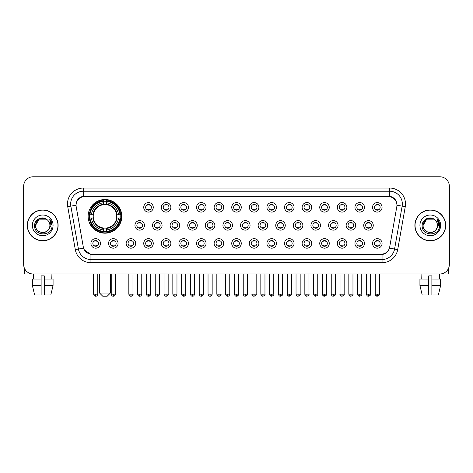 <?xml version="1.0" encoding="UTF-8"?>
<svg xmlns="http://www.w3.org/2000/svg" width="473" height="473" viewBox="0 0 473 473"><rect width="100%" height="100%" fill="white"/><g stroke="black" fill="none" stroke-linecap="round" stroke-linejoin="round"><path stroke-width="0.71" d="M88.138 216.356A16.839 16.839 0 0 0 104.976 233.195A16.839 16.839 0 0 0 121.815 216.356A16.839 16.839 0 0 0 104.976 199.523A16.839 16.839 0 0 0 88.138 216.356M118.067 243.424A4.765 4.765 0 0 1 113.301 248.189A4.765 4.765 0 0 1 108.536 243.424A4.765 4.765 0 0 1 113.301 238.658A4.765 4.765 0 0 1 118.067 243.424M110.44 243.424A2.862 2.862 0 0 0 113.301 246.285A2.862 2.862 0 0 0 116.163 243.424A2.862 2.862 0 0 0 113.301 240.568A2.862 2.862 0 0 0 110.44 243.424M135.668 243.424A4.765 4.765 0 0 1 130.903 248.189A4.765 4.765 0 0 1 126.137 243.424A4.765 4.765 0 0 1 130.903 238.658A4.765 4.765 0 0 1 135.668 243.424M128.041 243.424A2.862 2.862 0 0 0 130.903 246.285A2.862 2.862 0 0 0 133.758 243.424A2.862 2.862 0 0 0 130.903 240.568A2.862 2.862 0 0 0 128.041 243.424M153.264 243.424A4.765 4.765 0 0 1 148.498 248.189A4.765 4.765 0 0 1 143.733 243.424A4.765 4.765 0 0 1 148.498 238.658A4.765 4.765 0 0 1 153.264 243.424M145.643 243.424A2.862 2.862 0 0 0 148.498 246.285A2.862 2.862 0 0 0 151.36 243.424A2.862 2.862 0 0 0 148.498 240.568A2.862 2.862 0 0 0 145.643 243.424M170.865 243.424A4.765 4.765 0 0 1 166.1 248.189A4.765 4.765 0 0 1 161.334 243.424A4.765 4.765 0 0 1 166.1 238.658A4.765 4.765 0 0 1 170.865 243.424M163.244 243.424A2.862 2.862 0 0 0 166.1 246.285A2.862 2.862 0 0 0 168.962 243.424A2.862 2.862 0 0 0 166.1 240.568A2.862 2.862 0 0 0 163.244 243.424M188.467 243.424A4.765 4.765 0 0 1 183.701 248.189A4.765 4.765 0 0 1 178.936 243.424A4.765 4.765 0 0 1 183.701 238.658A4.765 4.765 0 0 1 188.467 243.424M180.84 243.424A2.862 2.862 0 0 0 183.701 246.285A2.862 2.862 0 0 0 186.557 243.424A2.862 2.862 0 0 0 183.701 240.568A2.862 2.862 0 0 0 180.84 243.424M206.068 243.424A4.765 4.765 0 0 1 201.303 248.189A4.765 4.765 0 0 1 196.537 243.424A4.765 4.765 0 0 1 201.303 238.658A4.765 4.765 0 0 1 206.068 243.424M198.441 243.424A2.862 2.862 0 0 0 201.303 246.285A2.862 2.862 0 0 0 204.159 243.424A2.862 2.862 0 0 0 201.303 240.568A2.862 2.862 0 0 0 198.441 243.424M223.664 243.424A4.765 4.765 0 0 1 218.898 248.189A4.765 4.765 0 0 1 214.133 243.424A4.765 4.765 0 0 1 218.898 238.658A4.765 4.765 0 0 1 223.664 243.424M216.043 243.424A2.862 2.862 0 0 0 218.898 246.285A2.862 2.862 0 0 0 221.76 243.424A2.862 2.862 0 0 0 218.898 240.568A2.862 2.862 0 0 0 216.043 243.424M241.265 243.424A4.765 4.765 0 0 1 236.5 248.189A4.765 4.765 0 0 1 231.735 243.424A4.765 4.765 0 0 1 236.5 238.658A4.765 4.765 0 0 1 241.265 243.424M233.638 243.424A2.862 2.862 0 0 0 236.5 246.285A2.862 2.862 0 0 0 239.362 243.424A2.862 2.862 0 0 0 236.5 240.568A2.862 2.862 0 0 0 233.638 243.424M258.867 243.424A4.765 4.765 0 0 1 254.102 248.189A4.765 4.765 0 0 1 249.336 243.424A4.765 4.765 0 0 1 254.102 238.658A4.765 4.765 0 0 1 258.867 243.424M251.24 243.424A2.862 2.862 0 0 0 254.102 246.285A2.862 2.862 0 0 0 256.957 243.424A2.862 2.862 0 0 0 254.102 240.568A2.862 2.862 0 0 0 251.24 243.424M276.463 243.424A4.765 4.765 0 0 1 271.697 248.189A4.765 4.765 0 0 1 266.932 243.424A4.765 4.765 0 0 1 271.697 238.658A4.765 4.765 0 0 1 276.463 243.424M268.841 243.424A2.862 2.862 0 0 0 271.697 246.285A2.862 2.862 0 0 0 274.559 243.424A2.862 2.862 0 0 0 271.697 240.568A2.862 2.862 0 0 0 268.841 243.424M294.064 243.424A4.765 4.765 0 0 1 289.299 248.189A4.765 4.765 0 0 1 284.533 243.424A4.765 4.765 0 0 1 289.299 238.658A4.765 4.765 0 0 1 294.064 243.424M286.443 243.424A2.862 2.862 0 0 0 289.299 246.285A2.862 2.862 0 0 0 292.16 243.424A2.862 2.862 0 0 0 289.299 240.568A2.862 2.862 0 0 0 286.443 243.424M311.666 243.424A4.765 4.765 0 0 1 306.9 248.189A4.765 4.765 0 0 1 302.135 243.424A4.765 4.765 0 0 1 306.9 238.658A4.765 4.765 0 0 1 311.666 243.424M304.038 243.424A2.862 2.862 0 0 0 306.9 246.285A2.862 2.862 0 0 0 309.756 243.424A2.862 2.862 0 0 0 306.9 240.568A2.862 2.862 0 0 0 304.038 243.424M329.267 243.424A4.765 4.765 0 0 1 324.502 248.189A4.765 4.765 0 0 1 319.736 243.424A4.765 4.765 0 0 1 324.502 238.658A4.765 4.765 0 0 1 329.267 243.424M321.64 243.424A2.862 2.862 0 0 0 324.502 246.285A2.862 2.862 0 0 0 327.357 243.424A2.862 2.862 0 0 0 324.502 240.568A2.862 2.862 0 0 0 321.64 243.424M346.863 243.424A4.765 4.765 0 0 1 342.097 248.189A4.765 4.765 0 0 1 337.332 243.424A4.765 4.765 0 0 1 342.097 238.658A4.765 4.765 0 0 1 346.863 243.424M339.242 243.424A2.862 2.862 0 0 0 342.097 246.285A2.862 2.862 0 0 0 344.959 243.424A2.862 2.862 0 0 0 342.097 240.568A2.862 2.862 0 0 0 339.242 243.424M364.464 243.424A4.765 4.765 0 0 1 359.699 248.189A4.765 4.765 0 0 1 354.933 243.424A4.765 4.765 0 0 1 359.699 238.658A4.765 4.765 0 0 1 364.464 243.424M356.837 243.424A2.862 2.862 0 0 0 359.699 246.285A2.862 2.862 0 0 0 362.56 243.424A2.862 2.862 0 0 0 359.699 240.568A2.862 2.862 0 0 0 356.837 243.424M382.066 243.424A4.765 4.765 0 0 1 377.3 248.189A4.765 4.765 0 0 1 372.535 243.424A4.765 4.765 0 0 1 377.3 238.658A4.765 4.765 0 0 1 382.066 243.424M374.439 243.424A2.862 2.862 0 0 0 377.3 246.285A2.862 2.862 0 0 0 380.156 243.424A2.862 2.862 0 0 0 377.3 240.568A2.862 2.862 0 0 0 374.439 243.424M100.465 243.424A4.765 4.765 0 0 1 95.7 248.189A4.765 4.765 0 0 1 90.934 243.424A4.765 4.765 0 0 1 95.7 238.658A4.765 4.765 0 0 1 100.465 243.424M92.844 243.424A2.862 2.862 0 0 0 95.7 246.285A2.862 2.862 0 0 0 98.561 243.424A2.862 2.862 0 0 0 95.7 240.568A2.862 2.862 0 0 0 92.844 243.424M144.466 225.379A4.765 4.765 0 0 1 139.701 230.144A4.765 4.765 0 0 1 134.935 225.379A4.765 4.765 0 0 1 139.701 220.613A4.765 4.765 0 0 1 144.466 225.379M136.839 225.379A2.862 2.862 0 0 0 139.701 228.24A2.862 2.862 0 0 0 142.562 225.379A2.862 2.862 0 0 0 139.701 222.523A2.862 2.862 0 0 0 136.839 225.379M162.068 225.379A4.765 4.765 0 0 1 157.302 230.144A4.765 4.765 0 0 1 152.537 225.379A4.765 4.765 0 0 1 157.302 220.613A4.765 4.765 0 0 1 162.068 225.379M154.44 225.379A2.862 2.862 0 0 0 157.302 228.24A2.862 2.862 0 0 0 160.158 225.379A2.862 2.862 0 0 0 157.302 222.523A2.862 2.862 0 0 0 154.44 225.379M179.663 225.379A4.765 4.765 0 0 1 174.898 230.144A4.765 4.765 0 0 1 170.138 225.379A4.765 4.765 0 0 1 174.898 220.613A4.765 4.765 0 0 1 179.663 225.379M172.042 225.379A2.862 2.862 0 0 0 174.898 228.24A2.862 2.862 0 0 0 177.759 225.379A2.862 2.862 0 0 0 174.898 222.523A2.862 2.862 0 0 0 172.042 225.379M197.265 225.379A4.765 4.765 0 0 1 192.499 230.144A4.765 4.765 0 0 1 187.734 225.379A4.765 4.765 0 0 1 192.499 220.613A4.765 4.765 0 0 1 197.265 225.379M189.643 225.379A2.862 2.862 0 0 0 192.499 228.24A2.862 2.862 0 0 0 195.361 225.379A2.862 2.862 0 0 0 192.499 222.523A2.862 2.862 0 0 0 189.643 225.379M214.866 225.379A4.765 4.765 0 0 1 210.101 230.144A4.765 4.765 0 0 1 205.335 225.379A4.765 4.765 0 0 1 210.101 220.613A4.765 4.765 0 0 1 214.866 225.379M207.239 225.379A2.862 2.862 0 0 0 210.101 228.24A2.862 2.862 0 0 0 212.962 225.379A2.862 2.862 0 0 0 210.101 222.523A2.862 2.862 0 0 0 207.239 225.379M232.468 225.379A4.765 4.765 0 0 1 227.702 230.144A4.765 4.765 0 0 1 222.937 225.379A4.765 4.765 0 0 1 227.702 220.613A4.765 4.765 0 0 1 232.468 225.379M224.841 225.379A2.862 2.862 0 0 0 227.702 228.24A2.862 2.862 0 0 0 230.558 225.379A2.862 2.862 0 0 0 227.702 222.523A2.862 2.862 0 0 0 224.841 225.379M250.063 225.379A4.765 4.765 0 0 1 245.298 230.144A4.765 4.765 0 0 1 240.532 225.379A4.765 4.765 0 0 1 245.298 220.613A4.765 4.765 0 0 1 250.063 225.379M242.442 225.379A2.862 2.862 0 0 0 245.298 228.24A2.862 2.862 0 0 0 248.159 225.379A2.862 2.862 0 0 0 245.298 222.523A2.862 2.862 0 0 0 242.442 225.379M267.665 225.379A4.765 4.765 0 0 1 262.899 230.144A4.765 4.765 0 0 1 258.134 225.379A4.765 4.765 0 0 1 262.899 220.613A4.765 4.765 0 0 1 267.665 225.379M260.038 225.379A2.862 2.862 0 0 0 262.899 228.24A2.862 2.862 0 0 0 265.761 225.379A2.862 2.862 0 0 0 262.899 222.523A2.862 2.862 0 0 0 260.038 225.379M285.266 225.379A4.765 4.765 0 0 1 280.501 230.144A4.765 4.765 0 0 1 275.735 225.379A4.765 4.765 0 0 1 280.501 220.613A4.765 4.765 0 0 1 285.266 225.379M277.639 225.379A2.862 2.862 0 0 0 280.501 228.24A2.862 2.862 0 0 0 283.357 225.379A2.862 2.862 0 0 0 280.501 222.523A2.862 2.862 0 0 0 277.639 225.379M302.862 225.379A4.765 4.765 0 0 1 298.102 230.144A4.765 4.765 0 0 1 293.337 225.379A4.765 4.765 0 0 1 298.102 220.613A4.765 4.765 0 0 1 302.862 225.379M295.241 225.379A2.862 2.862 0 0 0 298.102 228.24A2.862 2.862 0 0 0 300.958 225.379A2.862 2.862 0 0 0 298.102 222.523A2.862 2.862 0 0 0 295.241 225.379M320.463 225.379A4.765 4.765 0 0 1 315.698 230.144A4.765 4.765 0 0 1 310.932 225.379A4.765 4.765 0 0 1 315.698 220.613A4.765 4.765 0 0 1 320.463 225.379M312.842 225.379A2.862 2.862 0 0 0 315.698 228.24A2.862 2.862 0 0 0 318.56 225.379A2.862 2.862 0 0 0 315.698 222.523A2.862 2.862 0 0 0 312.842 225.379M338.065 225.379A4.765 4.765 0 0 1 333.299 230.144A4.765 4.765 0 0 1 328.534 225.379A4.765 4.765 0 0 1 333.299 220.613A4.765 4.765 0 0 1 338.065 225.379M330.438 225.379A2.862 2.862 0 0 0 333.299 228.24A2.862 2.862 0 0 0 336.161 225.379A2.862 2.862 0 0 0 333.299 222.523A2.862 2.862 0 0 0 330.438 225.379M355.666 225.379A4.765 4.765 0 0 1 350.901 230.144A4.765 4.765 0 0 1 346.135 225.379A4.765 4.765 0 0 1 350.901 220.613A4.765 4.765 0 0 1 355.666 225.379M348.039 225.379A2.862 2.862 0 0 0 350.901 228.24A2.862 2.862 0 0 0 353.757 225.379A2.862 2.862 0 0 0 350.901 222.523A2.862 2.862 0 0 0 348.039 225.379M373.262 225.379A4.765 4.765 0 0 1 368.497 230.144A4.765 4.765 0 0 1 363.731 225.379A4.765 4.765 0 0 1 368.497 220.613A4.765 4.765 0 0 1 373.262 225.379M365.641 225.379A2.862 2.862 0 0 0 368.497 228.24A2.862 2.862 0 0 0 371.358 225.379A2.862 2.862 0 0 0 368.497 222.523A2.862 2.862 0 0 0 365.641 225.379M153.264 207.334A4.765 4.765 0 0 1 148.498 212.099A4.765 4.765 0 0 1 143.733 207.334A4.765 4.765 0 0 1 148.498 202.568A4.765 4.765 0 0 1 153.264 207.334M145.643 207.334A2.862 2.862 0 0 0 148.498 210.195A2.862 2.862 0 0 0 151.36 207.334A2.862 2.862 0 0 0 148.498 204.478A2.862 2.862 0 0 0 145.643 207.334M170.865 207.334A4.765 4.765 0 0 1 166.1 212.099A4.765 4.765 0 0 1 161.334 207.334A4.765 4.765 0 0 1 166.1 202.568A4.765 4.765 0 0 1 170.865 207.334M163.244 207.334A2.862 2.862 0 0 0 166.1 210.195A2.862 2.862 0 0 0 168.962 207.334A2.862 2.862 0 0 0 166.1 204.478A2.862 2.862 0 0 0 163.244 207.334M188.467 207.334A4.765 4.765 0 0 1 183.701 212.099A4.765 4.765 0 0 1 178.936 207.334A4.765 4.765 0 0 1 183.701 202.568A4.765 4.765 0 0 1 188.467 207.334M180.84 207.334A2.862 2.862 0 0 0 183.701 210.195A2.862 2.862 0 0 0 186.557 207.334A2.862 2.862 0 0 0 183.701 204.478A2.862 2.862 0 0 0 180.84 207.334M206.068 207.334A4.765 4.765 0 0 1 201.303 212.099A4.765 4.765 0 0 1 196.537 207.334A4.765 4.765 0 0 1 201.303 202.568A4.765 4.765 0 0 1 206.068 207.334M198.441 207.334A2.862 2.862 0 0 0 201.303 210.195A2.862 2.862 0 0 0 204.159 207.334A2.862 2.862 0 0 0 201.303 204.478A2.862 2.862 0 0 0 198.441 207.334M223.664 207.334A4.765 4.765 0 0 1 218.898 212.099A4.765 4.765 0 0 1 214.133 207.334A4.765 4.765 0 0 1 218.898 202.568A4.765 4.765 0 0 1 223.664 207.334M216.043 207.334A2.862 2.862 0 0 0 218.898 210.195A2.862 2.862 0 0 0 221.76 207.334A2.862 2.862 0 0 0 218.898 204.478A2.862 2.862 0 0 0 216.043 207.334M241.265 207.334A4.765 4.765 0 0 1 236.5 212.099A4.765 4.765 0 0 1 231.735 207.334A4.765 4.765 0 0 1 236.5 202.568A4.765 4.765 0 0 1 241.265 207.334M233.638 207.334A2.862 2.862 0 0 0 236.5 210.195A2.862 2.862 0 0 0 239.362 207.334A2.862 2.862 0 0 0 236.5 204.478A2.862 2.862 0 0 0 233.638 207.334M258.867 207.334A4.765 4.765 0 0 1 254.102 212.099A4.765 4.765 0 0 1 249.336 207.334A4.765 4.765 0 0 1 254.102 202.568A4.765 4.765 0 0 1 258.867 207.334M251.24 207.334A2.862 2.862 0 0 0 254.102 210.195A2.862 2.862 0 0 0 256.957 207.334A2.862 2.862 0 0 0 254.102 204.478A2.862 2.862 0 0 0 251.24 207.334M276.463 207.334A4.765 4.765 0 0 1 271.697 212.099A4.765 4.765 0 0 1 266.932 207.334A4.765 4.765 0 0 1 271.697 202.568A4.765 4.765 0 0 1 276.463 207.334M268.841 207.334A2.862 2.862 0 0 0 271.697 210.195A2.862 2.862 0 0 0 274.559 207.334A2.862 2.862 0 0 0 271.697 204.478A2.862 2.862 0 0 0 268.841 207.334M294.064 207.334A4.765 4.765 0 0 1 289.299 212.099A4.765 4.765 0 0 1 284.533 207.334A4.765 4.765 0 0 1 289.299 202.568A4.765 4.765 0 0 1 294.064 207.334M286.443 207.334A2.862 2.862 0 0 0 289.299 210.195A2.862 2.862 0 0 0 292.16 207.334A2.862 2.862 0 0 0 289.299 204.478A2.862 2.862 0 0 0 286.443 207.334M311.666 207.334A4.765 4.765 0 0 1 306.9 212.099A4.765 4.765 0 0 1 302.135 207.334A4.765 4.765 0 0 1 306.9 202.568A4.765 4.765 0 0 1 311.666 207.334M304.038 207.334A2.862 2.862 0 0 0 306.9 210.195A2.862 2.862 0 0 0 309.756 207.334A2.862 2.862 0 0 0 306.9 204.478A2.862 2.862 0 0 0 304.038 207.334M329.267 207.334A4.765 4.765 0 0 1 324.502 212.099A4.765 4.765 0 0 1 319.736 207.334A4.765 4.765 0 0 1 324.502 202.568A4.765 4.765 0 0 1 329.267 207.334M321.64 207.334A2.862 2.862 0 0 0 324.502 210.195A2.862 2.862 0 0 0 327.357 207.334A2.862 2.862 0 0 0 324.502 204.478A2.862 2.862 0 0 0 321.64 207.334M346.863 207.334A4.765 4.765 0 0 1 342.097 212.099A4.765 4.765 0 0 1 337.332 207.334A4.765 4.765 0 0 1 342.097 202.568A4.765 4.765 0 0 1 346.863 207.334M339.242 207.334A2.862 2.862 0 0 0 342.097 210.195A2.862 2.862 0 0 0 344.959 207.334A2.862 2.862 0 0 0 342.097 204.478A2.862 2.862 0 0 0 339.242 207.334M364.464 207.334A4.765 4.765 0 0 1 359.699 212.099A4.765 4.765 0 0 1 354.933 207.334A4.765 4.765 0 0 1 359.699 202.568A4.765 4.765 0 0 1 364.464 207.334M356.837 207.334A2.862 2.862 0 0 0 359.699 210.195A2.862 2.862 0 0 0 362.56 207.334A2.862 2.862 0 0 0 359.699 204.478A2.862 2.862 0 0 0 356.837 207.334M382.066 207.334A4.765 4.765 0 0 1 377.3 212.099A4.765 4.765 0 0 1 372.535 207.334A4.765 4.765 0 0 1 377.3 202.568A4.765 4.765 0 0 1 382.066 207.334M374.439 207.334A2.862 2.862 0 0 0 377.3 210.195A2.862 2.862 0 0 0 380.156 207.334A2.862 2.862 0 0 0 377.3 204.478A2.862 2.862 0 0 0 374.439 207.334M76.2 206.695A8.579 8.579 0 0 1 84.643 196.632L388.357 196.632A8.579 8.579 0 0 1 396.8 206.695L389.687 247.042A8.579 8.579 0 0 1 381.238 254.131L91.762 254.131A8.579 8.579 0 0 1 83.313 247.042L76.2 206.695M89.651 217.947A15.408 15.408 0 0 1 89.651 214.772M27.304 225.379A15.408 15.408 0 0 0 42.712 240.787A15.408 15.408 0 0 0 58.12 225.379A15.408 15.408 0 0 0 42.712 209.971A15.408 15.408 0 0 0 27.304 225.379M414.88 225.379A15.408 15.408 0 0 0 430.288 240.787A15.408 15.408 0 0 0 445.696 225.379A15.408 15.408 0 0 0 430.288 209.971A15.408 15.408 0 0 0 414.88 225.379M76.106 203.94L76.082 205.223L76.106 203.94C76.768 199.712 79.192 197.152 83.372 196.248L389.628 196.248C393.802 197.146 396.226 199.707 396.894 203.94L396.918 205.223M83.372 188.053L389.628 188.053A15.887 15.887 0 0 1 405.266 206.695L397.704 249.584A15.887 15.887 0 0 1 382.06 262.71L90.94 262.71A15.887 15.887 0 0 1 75.296 249.584L67.734 206.695A15.887 15.887 0 0 1 83.372 188.053L83.372 191.228L389.628 191.228A12.706 12.706 0 0 1 402.139 206.145L394.577 249.029A12.706 12.706 0 0 1 382.06 259.535L90.94 259.535A12.706 12.706 0 0 1 78.423 249.029L70.861 206.145A12.706 12.706 0 0 1 83.372 191.228L83.443 196.236M78.394 198.855L80.676 197.129M80.753 197.087L82.97 196.319M382.06 262.71L382.06 254.551C385.838 253.924 388.28 251.778 389.391 248.118C388.286 251.778 385.844 253.918 382.06 254.551L91.928 254.61L90.94 254.551L84.247 249.845M396.072 200.995L396.894 203.94M449.35 186.303A9.531 9.531 0 0 0 439.819 176.778L33.181 176.778A9.531 9.531 0 0 0 23.65 186.303L23.65 264.454A9.531 9.531 0 0 0 33.181 273.985L439.819 273.985A9.531 9.531 0 0 0 449.35 264.454L449.35 186.303L449.35 264.454M389.427 248.124L394.577 249.029L402.139 206.145L405.266 206.695M23.65 186.303L23.65 264.454M439.819 176.778L33.181 176.778M33.181 273.985L439.819 273.985M57.96 225.379A15.248 15.248 0 0 0 42.712 210.13A15.248 15.248 0 0 0 27.464 225.379A15.248 15.248 0 0 0 42.712 240.633A15.248 15.248 0 0 0 57.96 225.379M47.412 219.957A7.178 7.178 0 0 1 49.89 225.379C50.333 234.643 35.091 234.643 35.534 225.379L39.123 219.165L46.301 219.165L47.412 219.957C43.008 215.339 34.523 219.141 34.606 225.379C33.796 236.465 51.77 236.754 52.06 225.917L52.077 225.379C52.048 223.025 51.267 220.956 49.724 219.176L50.96 225.379L48.211 229.996A7.178 7.178 0 0 0 49.89 225.379C50.333 234.643 35.091 234.643 35.534 225.379C36.232 220.223 39.188 217.893 44.409 218.402M48.211 229.996C44.403 235.146 35.156 231.853 35.534 225.379M32.353 225.379A10.359 10.359 0 0 0 42.712 235.737A10.359 10.359 0 0 0 53.071 225.379A10.359 10.359 0 0 0 42.712 215.026A10.359 10.359 0 0 0 32.353 225.379M49.795 219.253L52.071 225.651M24.283 267.878L24.283 273.985L61.135 273.985M32.347 279.07L32.347 285.426L34.606 294.957L32.347 285.426L32.347 279.07L41.121 279.07L41.121 275.895L44.302 275.895L44.302 279.07L53.077 279.07L53.077 285.426L50.818 294.957L53.077 285.426L44.302 285.426L44.302 279.07L44.302 294.957L50.818 294.957M51.924 273.985L51.788 279.07M41.121 279.07L41.121 294.957L34.606 294.957M32.347 285.426L41.121 285.426M33.5 273.985L33.636 279.07M445.536 225.379A15.248 15.248 0 0 0 430.288 210.13A15.248 15.248 0 0 0 415.04 225.379A15.248 15.248 0 0 0 430.288 240.633A15.248 15.248 0 0 0 445.536 225.379M434.994 219.957A7.178 7.178 0 0 1 437.466 225.379C437.909 234.643 422.667 234.643 423.11 225.379L426.699 219.165L433.877 219.165L434.994 219.957C430.584 215.339 422.105 219.141 422.182 225.379C421.378 236.465 439.346 236.754 439.636 225.917L439.654 225.379C439.624 223.025 438.843 220.956 437.3 219.176L438.542 225.379L435.793 229.996A7.178 7.178 0 0 0 437.466 225.379C437.909 234.643 422.667 234.643 423.11 225.379C423.808 220.223 426.764 217.893 431.985 218.402M435.793 229.996C431.979 235.146 422.738 231.853 423.11 225.379M419.929 225.379A10.359 10.359 0 0 0 430.288 235.737A10.359 10.359 0 0 0 440.647 225.379A10.359 10.359 0 0 0 430.288 215.026A10.359 10.359 0 0 0 419.929 225.379M437.371 219.253L439.648 225.651M107.2 296.222L102.753 296.222L99.578 293.047L110.38 293.047L107.2 296.222M106.567 231.398L106.567 232.036A15.757 15.757 0 0 0 120.656 217.947L120.018 217.947A15.124 15.124 0 0 1 106.567 231.398L106.567 229.925A13.658 13.658 0 0 0 118.546 217.947L116.624 217.947A11.754 11.754 0 0 0 106.567 204.714L106.567 201.321A15.124 15.124 0 0 1 120.018 214.772L120.656 214.772A15.757 15.757 0 0 0 106.567 200.682L106.567 201.321M89.941 217.947L89.302 217.947A15.757 15.757 0 0 0 103.392 232.036L103.392 231.398A15.124 15.124 0 0 1 89.941 217.947L91.407 217.947A13.658 13.658 0 0 0 103.392 229.925L103.392 228.004A11.754 11.754 0 0 0 116.624 217.947L117.091 217.947A12.221 12.221 0 0 1 106.567 228.477L106.567 229.925M103.392 201.321L103.392 200.682A15.757 15.757 0 0 0 89.302 214.772L89.941 214.772A15.124 15.124 0 0 1 103.392 201.321L103.392 202.793A13.658 13.658 0 0 0 91.407 214.772L93.329 214.772A11.754 11.754 0 0 0 103.392 228.004L103.392 228.477A12.221 12.221 0 0 1 92.862 217.947L91.407 217.947M89.971 217.947A15.089 15.089 0 0 1 89.971 214.772M106.567 201.35A15.089 15.089 0 0 0 103.392 201.35M119.982 214.772A15.089 15.089 0 0 1 119.982 217.947M120.018 214.772L118.546 214.772A13.658 13.658 0 0 0 106.567 202.793M118.546 217.947L120.018 217.947M103.392 229.925L103.392 231.398M116.624 214.772L118.546 214.772M116.624 217.947A11.754 11.754 0 0 1 106.567 228.004L106.567 228.477M103.392 228.004A11.754 11.754 0 0 1 93.329 217.947L92.862 217.947M106.567 231.362A15.089 15.089 0 0 1 103.392 231.362M91.407 214.772L89.941 214.772M103.392 204.691L103.392 202.793M106.567 204.714A11.754 11.754 0 0 0 93.329 214.772L92.862 214.772A12.221 12.221 0 0 1 103.392 204.241M106.567 204.691L106.567 204.241A12.221 12.221 0 0 1 117.091 214.772M91.762 207.783L90.857 207.783A16.52 16.52 0 0 1 121.496 216.356A16.52 16.52 0 0 1 90.857 224.935L91.762 224.935M147.546 210.03L147.546 209.58A2.436 2.436 0 0 0 149.456 209.58L149.456 210.03M149.456 204.643L149.456 205.093A2.436 2.436 0 0 0 147.546 205.093L147.546 204.643M165.148 210.03L165.148 209.58A2.436 2.436 0 0 0 167.052 209.58L167.052 210.03M167.052 204.643L167.052 205.093A2.436 2.436 0 0 0 165.148 205.093L165.148 204.643M182.749 210.03L182.749 209.58A2.436 2.436 0 0 0 184.653 209.58L184.653 210.03M184.653 204.643L184.653 205.093A2.436 2.436 0 0 0 182.749 205.093L182.749 204.643M200.345 210.03L200.345 209.58A2.436 2.436 0 0 0 202.255 209.58L202.255 210.03M202.255 204.643L202.255 205.093A2.436 2.436 0 0 0 200.345 205.093L200.345 204.643M217.947 210.03L217.947 209.58A2.436 2.436 0 0 0 219.85 209.58L219.85 210.03M219.85 204.643L219.85 205.093A2.436 2.436 0 0 0 217.947 205.093L217.947 204.643M235.548 210.03L235.548 209.58A2.436 2.436 0 0 0 237.452 209.58L237.452 210.03M237.452 204.643L237.452 205.093A2.436 2.436 0 0 0 235.548 205.093L235.548 204.643M253.15 210.03L253.15 209.58A2.436 2.436 0 0 0 255.053 209.58L255.053 210.03M255.053 204.643L255.053 205.093A2.436 2.436 0 0 0 253.15 205.093L253.15 204.643M270.745 210.03L270.745 209.58A2.436 2.436 0 0 0 272.655 209.58L272.655 210.03M272.655 204.643L272.655 205.093A2.436 2.436 0 0 0 270.745 205.093L270.745 204.643M288.347 210.03L288.347 209.58A2.436 2.436 0 0 0 290.251 209.58L290.251 210.03M290.251 204.643L290.251 205.093A2.436 2.436 0 0 0 288.347 205.093L288.347 204.643M305.948 210.03L305.948 209.58A2.436 2.436 0 0 0 307.852 209.58L307.852 210.03M307.852 204.643L307.852 205.093A2.436 2.436 0 0 0 305.948 205.093L305.948 204.643M323.544 210.03L323.544 209.58A2.436 2.436 0 0 0 325.454 209.58L325.454 210.03M325.454 204.643L325.454 205.093A2.436 2.436 0 0 0 323.544 205.093L323.544 204.643M341.145 210.03L341.145 209.58A2.436 2.436 0 0 0 343.049 209.58L343.049 210.03M343.049 204.643L343.049 205.093A2.436 2.436 0 0 0 341.145 205.093L341.145 204.643M358.747 210.03L358.747 209.58A2.436 2.436 0 0 0 360.651 209.58L360.651 210.03M360.651 204.643L360.651 205.093A2.436 2.436 0 0 0 358.747 205.093L358.747 204.643M376.348 210.03L376.348 209.58A2.436 2.436 0 0 0 378.252 209.58L378.252 210.03M378.252 204.643L378.252 205.093A2.436 2.436 0 0 0 376.348 205.093L376.348 204.643M138.749 228.075L138.749 227.625A2.436 2.436 0 0 0 140.652 227.625L140.652 228.075M140.652 222.682L140.652 223.138A2.436 2.436 0 0 0 138.749 223.138L138.749 222.682M156.35 228.075L156.35 227.625A2.436 2.436 0 0 0 158.254 227.625L158.254 228.075M158.254 222.682L158.254 223.138A2.436 2.436 0 0 0 156.35 223.138L156.35 222.682M173.946 228.075L173.946 227.625A2.436 2.436 0 0 0 175.855 227.625L175.855 228.075M175.855 222.682L175.855 223.138A2.436 2.436 0 0 0 173.946 223.138L173.946 222.682M191.547 228.075L191.547 227.625A2.436 2.436 0 0 0 193.451 227.625L193.451 228.075M193.451 222.682L193.451 223.138A2.436 2.436 0 0 0 191.547 223.138L191.547 222.682M209.149 228.075L209.149 227.625A2.436 2.436 0 0 0 211.053 227.625L211.053 228.075M211.053 222.682L211.053 223.138A2.436 2.436 0 0 0 209.149 223.138L209.149 222.682M226.744 228.075L226.744 227.625A2.436 2.436 0 0 0 228.654 227.625L228.654 228.075M228.654 222.682L228.654 223.138A2.436 2.436 0 0 0 226.744 223.138L226.744 222.682M244.346 228.075L244.346 227.625A2.436 2.436 0 0 0 246.256 227.625L246.256 228.075M246.256 222.682L246.256 223.138A2.436 2.436 0 0 0 244.346 223.138L244.346 222.682M261.947 228.075L261.947 227.625A2.436 2.436 0 0 0 263.851 227.625L263.851 228.075M263.851 222.682L263.851 223.138A2.436 2.436 0 0 0 261.947 223.138L261.947 222.682M279.549 228.075L279.549 227.625A2.436 2.436 0 0 0 281.453 227.625L281.453 228.075M281.453 222.682L281.453 223.138A2.436 2.436 0 0 0 279.549 223.138L279.549 222.682M297.145 228.075L297.145 227.625A2.436 2.436 0 0 0 299.054 227.625L299.054 228.075M299.054 222.682L299.054 223.138A2.436 2.436 0 0 0 297.145 223.138L297.145 222.682M314.746 228.075L314.746 227.625A2.436 2.436 0 0 0 316.65 227.625L316.65 228.075M316.65 222.682L316.65 223.138A2.436 2.436 0 0 0 314.746 223.138L314.746 222.682M332.348 228.075L332.348 227.625A2.436 2.436 0 0 0 334.251 227.625L334.251 228.075M334.251 222.682L334.251 223.138A2.436 2.436 0 0 0 332.348 223.138L332.348 222.682M349.943 228.075L349.943 227.625A2.436 2.436 0 0 0 351.853 227.625L351.853 228.075M351.853 222.682L351.853 223.138A2.436 2.436 0 0 0 349.943 223.138L349.943 222.682M367.545 228.075L367.545 227.625A2.436 2.436 0 0 0 369.454 227.625L369.454 228.075M369.454 222.682L369.454 223.138A2.436 2.436 0 0 0 367.545 223.138L367.545 222.682M94.748 246.12L94.748 245.67A2.436 2.436 0 0 0 96.652 245.67L96.652 246.12M96.652 240.727L96.652 241.183A2.436 2.436 0 0 0 94.748 241.183L94.748 240.727M448.717 267.878L448.717 273.985L411.865 273.985M419.923 279.07L419.923 285.426L422.182 294.957L419.923 285.426L419.923 279.07L428.698 279.07L428.698 275.895L431.879 275.895L431.879 279.07L440.653 279.07L440.653 285.426L438.394 294.957L440.653 285.426L431.879 285.426L431.879 279.07M439.5 273.985L439.364 279.07M428.698 279.07L428.698 294.957L422.182 294.957M419.923 285.426L428.698 285.426M438.394 294.957L431.879 294.957L431.879 285.426M421.076 273.985L421.212 279.07M112.349 246.12L112.349 245.67A2.436 2.436 0 0 0 114.253 245.67L114.253 246.12M114.253 240.727L114.253 241.183A2.436 2.436 0 0 0 112.349 241.183L112.349 240.727M129.951 246.12L129.951 245.67A2.436 2.436 0 0 0 131.855 245.67L131.855 246.12M131.855 240.727L131.855 241.183A2.436 2.436 0 0 0 129.951 241.183L129.951 240.727M147.546 246.12L147.546 245.67A2.436 2.436 0 0 0 149.456 245.67L149.456 246.12M149.456 240.727L149.456 241.183A2.436 2.436 0 0 0 147.546 241.183L147.546 240.727M165.148 246.12L165.148 245.67A2.436 2.436 0 0 0 167.052 245.67L167.052 246.12M167.052 240.727L167.052 241.183A2.436 2.436 0 0 0 165.148 241.183L165.148 240.727M182.749 246.12L182.749 245.67A2.436 2.436 0 0 0 184.653 245.67L184.653 246.12M184.653 240.727L184.653 241.183A2.436 2.436 0 0 0 182.749 241.183L182.749 240.727M200.345 246.12L200.345 245.67A2.436 2.436 0 0 0 202.255 245.67L202.255 246.12M202.255 240.727L202.255 241.183A2.436 2.436 0 0 0 200.345 241.183L200.345 240.727M217.947 246.12L217.947 245.67A2.436 2.436 0 0 0 219.85 245.67L219.85 246.12M219.85 240.727L219.85 241.183A2.436 2.436 0 0 0 217.947 241.183L217.947 240.727M235.548 246.12L235.548 245.67A2.436 2.436 0 0 0 237.452 245.67L237.452 246.12M237.452 240.727L237.452 241.183A2.436 2.436 0 0 0 235.548 241.183L235.548 240.727M253.15 246.12L253.15 245.67A2.436 2.436 0 0 0 255.053 245.67L255.053 246.12M255.053 240.727L255.053 241.183A2.436 2.436 0 0 0 253.15 241.183L253.15 240.727M270.745 246.12L270.745 245.67A2.436 2.436 0 0 0 272.655 245.67L272.655 246.12M272.655 240.727L272.655 241.183A2.436 2.436 0 0 0 270.745 241.183L270.745 240.727M288.347 246.12L288.347 245.67A2.436 2.436 0 0 0 290.251 245.67L290.251 246.12M290.251 240.727L290.251 241.183A2.436 2.436 0 0 0 288.347 241.183L288.347 240.727M305.948 246.12L305.948 245.67A2.436 2.436 0 0 0 307.852 245.67L307.852 246.12M307.852 240.727L307.852 241.183A2.436 2.436 0 0 0 305.948 241.183L305.948 240.727M323.544 246.12L323.544 245.67A2.436 2.436 0 0 0 325.454 245.67L325.454 246.12M325.454 240.727L325.454 241.183A2.436 2.436 0 0 0 323.544 241.183L323.544 240.727M341.145 246.12L341.145 245.67A2.436 2.436 0 0 0 343.049 245.67L343.049 246.12M343.049 240.727L343.049 241.183A2.436 2.436 0 0 0 341.145 241.183L341.145 240.727M358.747 246.12L358.747 245.67A2.436 2.436 0 0 0 360.651 245.67L360.651 246.12M360.651 240.727L360.651 241.183A2.436 2.436 0 0 0 358.747 241.183L358.747 240.727M376.348 246.12L376.348 245.67A2.436 2.436 0 0 0 378.252 245.67L378.252 246.12M378.252 240.727L378.252 241.183A2.436 2.436 0 0 0 376.348 241.183L376.348 240.727M389.628 188.053L389.628 196.248M67.734 206.695L70.861 206.145A12.706 12.706 0 0 1 70.666 203.94M70.861 206.145L76.07 205.223M90.94 262.71L90.94 254.551M75.296 249.584L83.573 248.124M396.93 205.223L402.139 206.145M394.577 249.029L397.704 249.584M103.392 231.51A15.231 15.231 0 0 0 106.567 231.51M120.124 217.947A15.231 15.231 0 0 0 120.124 214.772M106.567 201.208A15.231 15.231 0 0 0 103.392 201.208M139.701 294.159L137.637 294.159C137.998 295.631 138.684 296.323 139.701 296.222L139.701 294.159L141.764 294.159L141.764 273.985M157.302 294.159L155.239 294.159C155.593 295.631 156.285 296.323 157.302 296.222L157.302 294.159L159.366 294.159L159.366 273.985M174.898 294.159L172.834 294.159C173.195 295.631 173.887 296.323 174.898 296.222L174.898 294.159L176.967 294.159L176.967 273.985M192.499 294.159L190.436 294.159C190.796 295.631 191.482 296.323 192.499 296.222L192.499 294.159L194.563 294.159L194.563 273.985M210.101 294.159L208.037 294.159C208.398 295.631 209.084 296.323 210.101 296.222L210.101 294.159L212.164 294.159L212.164 273.985M227.702 294.159L225.633 294.159C225.993 295.631 226.685 296.323 227.702 296.222L227.702 294.159L229.766 294.159L229.766 273.985M245.298 294.159L243.234 294.159C243.595 295.631 244.281 296.323 245.298 296.222L245.298 294.159L247.367 294.159L247.367 273.985M262.899 294.159L260.836 294.159C261.197 295.631 261.882 296.323 262.899 296.222L262.899 294.159L264.963 294.159L264.963 273.985M280.501 294.159L278.437 294.159C278.792 295.631 279.484 296.323 280.501 296.222L280.501 294.159L282.564 294.159L282.564 273.985M298.102 294.159L296.033 294.159C296.394 295.631 297.085 296.323 298.102 296.222L298.102 294.159L300.166 294.159L300.166 273.985M315.698 294.159L313.634 294.159C313.995 295.631 314.681 296.323 315.698 296.222L315.698 294.159L317.761 294.159L317.761 273.985M333.299 294.159L331.236 294.159C331.597 295.631 332.283 296.323 333.299 296.222L333.299 294.159L335.363 294.159L335.363 273.985M350.901 294.159L348.832 294.159C349.192 295.631 349.884 296.323 350.901 296.222L350.901 294.159L352.964 294.159L352.964 273.985M368.497 294.159L366.433 294.159C366.794 295.631 367.48 296.323 368.497 296.222L368.497 294.159L370.566 294.159L370.566 273.985M95.7 294.159L93.636 294.159C93.997 295.631 94.683 296.323 95.7 296.222L95.7 294.159L97.769 294.159L97.769 273.985M113.301 294.159L111.238 294.159C111.598 295.631 112.284 296.323 113.301 296.222L113.301 294.159L115.365 294.159L115.365 273.985M130.903 294.159L128.833 294.159C129.194 295.631 129.886 296.323 130.903 296.222L130.903 294.159L132.966 294.159C133.386 294.821 132.694 295.507 130.903 296.222C131.92 296.323 132.606 295.631 132.966 294.159L132.966 273.985M148.498 294.159L146.435 294.159C146.796 295.631 147.487 296.323 148.498 296.222L148.498 294.159L150.568 294.159C150.988 294.821 150.296 295.507 148.498 296.222C149.515 296.323 150.207 295.631 150.568 294.159L150.568 273.985M166.1 294.159L164.036 294.159C164.397 295.631 165.083 296.323 166.1 296.222L166.1 294.159L168.163 294.159C168.583 294.821 167.897 295.507 166.1 296.222C167.117 296.323 167.803 295.631 168.163 294.159L168.163 273.985M183.701 294.159L181.638 294.159C181.999 295.631 182.684 296.323 183.701 296.222L183.701 294.159L185.765 294.159C186.185 294.821 185.499 295.507 183.701 296.222C184.718 296.323 185.404 295.631 185.765 294.159L185.765 273.985M201.303 294.159L199.234 294.159C199.594 295.631 200.286 296.323 201.303 296.222L201.303 294.159L203.366 294.159C203.786 294.821 203.094 295.507 201.303 296.222C202.314 296.323 203.006 295.631 203.366 294.159L203.366 273.985M218.898 294.159L216.835 294.159C217.196 295.631 217.882 296.323 218.898 296.222L218.898 294.159L220.968 294.159C221.382 294.821 220.696 295.507 218.898 296.222C219.915 296.323 220.607 295.631 220.968 294.159L220.968 273.985M236.5 294.159L234.437 294.159L234.437 273.985L234.437 294.159C234.797 295.631 235.483 296.323 236.5 296.222L236.5 294.159L238.563 294.159C238.983 294.821 238.297 295.507 236.5 296.222C237.517 296.323 238.203 295.631 238.563 294.159L238.563 273.985M254.102 294.159L252.032 294.159C251.618 294.821 252.304 295.507 254.102 296.222L254.102 294.159L256.165 294.159L256.165 273.985M271.697 294.159L269.634 294.159C269.214 294.821 269.906 295.507 271.697 296.222L271.697 294.159L273.766 294.159L273.766 273.985M289.299 294.159L287.235 294.159C286.815 294.821 287.501 295.507 289.299 296.222L289.299 294.159L291.362 294.159L291.362 273.985M304.837 273.985L304.837 294.159C305.197 295.631 305.883 296.323 306.9 296.222L306.9 294.159L304.837 294.159L304.854 294.466M306.9 296.222C308.698 295.507 309.383 294.821 308.964 294.159L308.964 273.985L308.964 294.159L306.9 294.159M324.502 294.159L322.432 294.159C322.012 294.821 322.704 295.507 324.502 296.222L324.502 294.159L326.565 294.159L326.565 273.985M342.097 294.159L340.034 294.159C339.614 294.821 340.306 295.507 342.097 296.222L342.097 294.159L344.167 294.159L344.167 273.985M359.699 294.159L357.635 294.159C357.216 294.821 357.901 295.507 359.699 296.222L359.699 294.159L361.762 294.159L361.762 273.985M375.231 273.985L375.231 294.159C375.592 295.631 376.283 296.323 377.3 296.222L377.3 294.159L375.231 294.159L375.255 294.466M379.364 273.985L379.364 294.159L377.3 294.159M110.38 273.985L110.38 293.047M99.578 273.985L99.578 293.047M252.032 294.159L252.032 273.985L252.032 294.159C252.393 295.631 253.085 296.323 254.102 296.222C255.893 295.507 256.585 294.821 256.165 294.159M269.634 294.159L269.634 273.985L269.634 294.159C269.994 295.631 270.686 296.323 271.697 296.222C273.495 295.507 274.186 294.821 273.766 294.159M304.979 294.916L306.593 296.204M357.635 294.159L357.635 273.985L357.635 294.159C357.996 295.631 358.682 296.323 359.699 296.222C361.496 295.507 362.182 294.821 361.762 294.159M375.379 294.916L376.993 296.204M137.637 294.159L137.637 273.985M141.764 294.159C141.403 295.631 140.718 296.323 139.701 296.222M155.239 294.159L155.239 273.985M159.366 294.159C159.005 295.631 158.319 296.323 157.302 296.222M172.834 294.159L172.834 273.985M176.967 294.159C176.606 295.631 175.915 296.323 174.898 296.222M190.436 294.159L190.436 273.985M194.563 294.159C194.208 295.631 193.516 296.323 192.499 296.222M208.037 294.159L208.037 273.985M212.164 294.159C211.803 295.631 211.118 296.323 210.101 296.222M225.633 294.159L225.633 273.985M229.766 294.159C229.405 295.631 228.719 296.323 227.702 296.222M243.234 294.159L243.234 273.985M247.367 294.159C247.781 294.821 247.095 295.507 245.298 296.222M260.836 294.159L260.836 273.985M264.963 294.159C265.383 294.821 264.697 295.507 262.899 296.222M278.437 294.159L278.437 273.985M282.564 294.159C282.984 294.821 282.292 295.507 280.501 296.222M296.033 294.159L296.033 273.985M300.166 294.159C300.586 294.821 299.894 295.507 298.102 296.222M313.634 294.159L313.634 273.985M317.761 294.159C318.181 294.821 317.495 295.507 315.698 296.222M331.236 294.159L331.236 273.985M335.363 294.159C335.783 294.821 335.097 295.507 333.299 296.222M348.832 294.159L348.832 273.985M352.964 294.159C353.384 294.821 352.692 295.507 350.901 296.222M366.433 294.159L366.433 273.985M370.566 294.159C370.98 294.821 370.294 295.507 368.497 296.222M93.636 294.159L93.636 273.985M97.769 294.159C97.408 295.631 96.717 296.323 95.7 296.222M111.238 294.159L111.238 273.985M115.365 294.159C115.004 295.631 114.318 296.323 113.301 296.222M128.833 294.159L128.833 273.985M146.435 294.159L146.435 273.985M164.036 294.159L164.036 273.985M181.638 294.159L181.638 273.985M199.234 294.159L199.234 273.985M216.835 294.159L216.835 273.985M287.235 273.985L287.235 294.159C287.596 295.631 288.282 296.323 289.299 296.222C291.096 295.507 291.782 294.821 291.362 294.159M322.432 273.985L322.432 294.159C322.793 295.631 323.485 296.323 324.502 296.222C326.293 295.507 326.985 294.821 326.565 294.159M340.034 273.985L340.034 294.159C340.394 295.631 341.08 296.323 342.097 296.222C343.895 295.507 344.581 294.821 344.167 294.159M379.364 294.159C379.784 294.821 379.092 295.507 377.3 296.222"/></g></svg>
